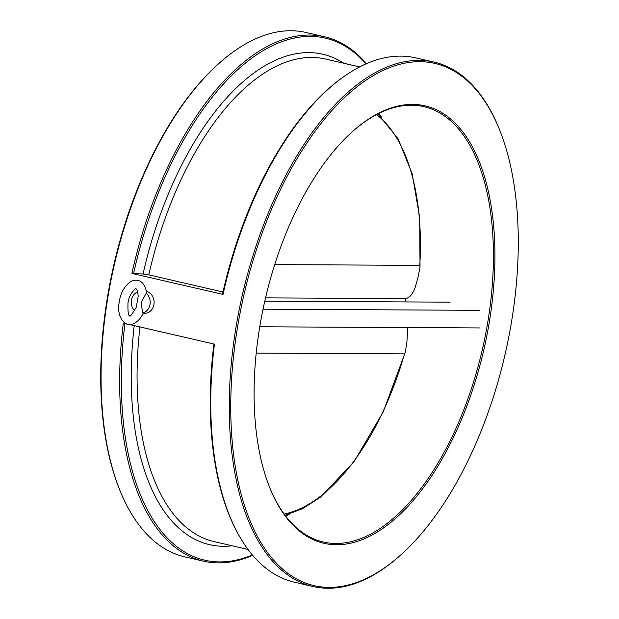 <?xml version="1.0" encoding="UTF-8"?>
<svg xmlns="http://www.w3.org/2000/svg" width="619" height="619" viewBox="0 0 619 619"><rect width="100%" height="100%" fill="white"/><g stroke="black" fill="none" stroke-linecap="round" stroke-linejoin="round"><path stroke-width="0.93" d="M274.712 264.599L419.798 265.365L420.022 266.975L418.227 276.461L415.272 287.162C412.834 293.971 409.654 297.785 405.716 298.606L265.536 297.863M129.34 324.472L214.445 344.156A269.095 134.462 103 0 0 238.609 534.793L237.982 533.663A268.004 133.921 -77 0 1 213.888 344.032M124.945 323.451A267.895 133.866 103 0 0 252.39 554.988M252.676 555.32A269.095 134.462 -77 0 1 203.326 561.139A269.095 134.462 -77 0 1 123.328 323.079L126.33 323.776M238.609 534.793A269.095 134.462 103 0 0 294.443 582.224L312.928 586.503A269.095 134.462 -77 0 1 236.605 323.605A269.095 134.462 -77 0 1 434.244 62.155A269.095 134.462 -77 0 1 498.713 127.661L499.123 128.682A267.996 133.913 103 0 0 317.392 128.179A267.996 133.913 103 0 0 236.945 475.856A267.996 133.913 103 0 0 400.439 555.235A267.996 133.913 103 0 0 510.938 325.261A267.996 133.913 103 0 0 499.123 128.682M120.287 491.339L119.877 490.318A267.996 133.913 -77 0 1 108.062 293.739A267.996 133.913 -77 0 1 218.561 63.765L219.389 63.037A269.095 134.462 103 0 0 108.433 293.948A269.095 134.462 103 0 0 120.287 491.339A269.095 134.462 103 0 0 184.756 556.845L203.326 561.139M285.668 516.107A223.42 111.644 103 0 0 289.847 513.909M405.306 301.925A223.42 111.644 103 0 0 405.84 298.598M381.629 117.231A223.42 111.644 103 0 0 378.843 113.424M269.915 488.12A223.42 111.644 103 0 0 323.226 542.004A223.42 111.644 103 0 0 487.315 324.929A223.42 111.644 103 0 0 423.953 106.654A223.42 111.644 103 0 0 352.389 131.646M488.809 325.145A224.527 112.194 -77 0 1 386.604 525.693A224.527 112.194 -77 0 1 270.124 488.631A224.527 112.194 -77 0 1 352.807 131.274A224.527 112.194 -77 0 1 488.809 325.145M366.015 63.881A267.895 133.866 103 0 0 133.542 273.668L131.901 273.428A269.095 134.462 -77 0 1 324.65 36.8L306.072 32.498A269.095 134.462 103 0 0 219.389 63.037M400.439 555.235L399.611 555.963A269.095 134.462 -77 0 1 312.928 586.503M131.901 273.428L222.476 294.257A268.004 133.921 -77 0 1 343.707 76.71L344.768 75.967A269.095 134.462 103 0 0 223.018 294.505M324.65 36.8A269.095 134.462 -77 0 1 366.417 63.703M434.244 62.155L415.767 57.877A269.095 134.462 103 0 0 344.768 75.967M133.542 273.668L143.043 273.985L148.8 274.851L222.979 292.013M407.797 327.559L406.915 341.943L405.275 352.273L404.509 353.875L256.196 353.093M143.229 313.33L144.598 313.338A11.003 9.471 -89.7 0 0 154.077 303.488A11.003 9.471 -89.7 0 0 146.602 291.557M137.673 291.905A11.003 9.471 -89.7 0 0 131.445 300.161A11.003 9.471 -89.7 0 0 134.648 310.753M146.154 293.274L146.796 292.81C144.382 281.962 139.174 278.117 131.182 281.274C124.698 285.707 120.744 292.439 119.305 301.468C117.595 311.14 119.413 318.29 124.767 322.932C128.798 326.499 137.813 324.666 143.291 313.199L142.734 313.067A11.003 9.471 -89.7 0 0 150.022 304.463A11.003 9.471 -89.7 0 0 146.154 293.274L141.07 302.776L142.734 313.067M138.223 296.145L136.25 307.279C131.816 314.7 129.657 317.501 129.789 315.675C128.357 316.193 127.754 311.953 127.986 302.97C128.907 293.893 136.35 287.286 135.994 288.864C135.368 288.98 137.263 287.262 138.223 296.145M419.798 265.365A210.212 105.044 103 0 0 376.53 114.608M139.94 326.925A247.639 123.738 103 0 0 214.081 541.602L248.018 549.455M134.23 325.602A251.654 125.75 103 0 0 232.187 545.788M359.654 66.929L325.726 59.076A247.639 123.738 103 0 0 148.8 274.851M343.831 63.262A251.654 125.75 103 0 0 143.043 273.985M284.113 514.033A210.212 105.044 103 0 0 404.509 353.875M259.748 326.778L479.4 327.938M263.029 309.191L479.493 310.328M264.77 301.182L450.121 302.157M285.019 515.248L302.691 508.617L320.34 497.274L354.068 461.689L383.254 411.852L405.244 352.381M420.03 266.859L419.674 217.501L412.2 173.846L398.017 138.586L377.876 113.911"/></g></svg>
